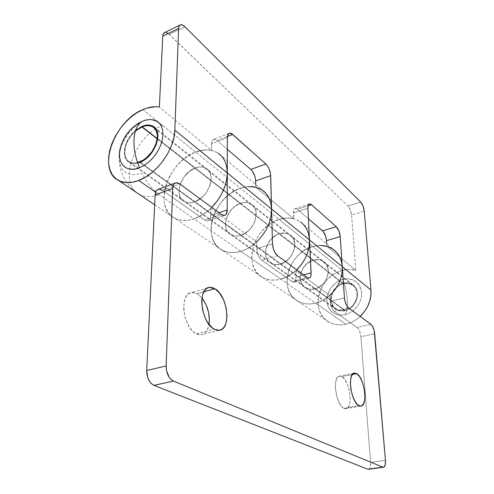 <?xml version="1.0" encoding="UTF-8"?>
<svg xmlns="http://www.w3.org/2000/svg" width="494" height="494" viewBox="0 0 494 494"><rect width="100%" height="100%" fill="white"/><g stroke="black" fill="none" stroke-linecap="round" stroke-linejoin="round"><path stroke-width="0.37" stroke-dasharray="2.47 1.85" d="M194.475 201.91C208.548 197.656 216.792 174.209 206.418 168.534C203.281 166.602 199.557 166.416 195.247 167.985L141.92 126.402L195.247 167.985C181.162 172.628 173.24 196.069 184.157 201.503C187.078 203.114 190.517 203.244 194.475 201.91L139.796 162.396L194.475 201.91L191.32 202.694L188.319 202.775L185.59 202.169L183.231 200.897L181.329 199.014L179.958 196.593L179.168 193.741L178.97 190.567L180.372 183.712L181.916 180.291L183.941 177.043L189.153 171.535L195.247 167.985L198.353 167.126L201.342 166.941L204.102 167.441L206.523 168.602L208.505 170.399L209.981 172.764L210.87 175.605L211.148 178.816L210.79 182.274L209.808 185.843L206.152 192.728L203.621 195.772L200.749 198.384L194.475 201.91L280.45 264.031C293.312 260.968 299.839 240.504 289.947 234.823C286.934 232.909 283.457 232.532 279.518 233.699L240.553 203.312C244.672 201.972 248.278 202.268 251.36 204.201C261.511 209.913 254.219 231.766 240.763 235.354C236.978 236.496 233.656 236.268 230.791 234.656C220.071 229.204 227.055 207.252 240.553 203.312L279.518 233.699C266.587 237.077 260.363 257.714 270.829 263.129C273.627 264.716 276.838 265.019 280.45 264.031L240.763 235.354L246.716 232.217L249.414 229.846L253.688 223.949L255.102 220.664L256.201 214.069L255.843 211.024L254.904 208.307L253.422 206.029L251.458 204.263L249.087 203.083L246.413 202.528L243.53 202.602L237.589 204.621L234.755 206.473L229.877 211.525L226.616 217.724L225.752 220.972L225.733 227.172L226.585 229.895L227.981 232.217L229.871 234.057L232.186 235.329L234.841 235.99L237.738 235.996L240.763 235.354C254.219 231.766 261.511 209.913 251.36 204.201C248.278 202.268 244.672 201.972 240.553 203.312L195.247 167.985C199.557 166.416 203.281 166.602 206.418 168.534C216.792 174.209 208.548 197.656 194.475 201.91C190.517 203.244 187.078 203.114 184.157 201.503C173.24 196.069 181.162 172.628 195.247 167.985L240.553 203.312C227.055 207.252 220.071 229.204 230.791 234.656C233.656 236.268 236.978 236.496 240.763 235.354L194.475 201.91L200.749 198.384L203.621 195.772L206.152 192.728L209.808 185.843L210.79 182.274L211.148 178.816L210.87 175.605L209.981 172.764L208.505 170.399L206.523 168.602L204.102 167.441L201.342 166.941L198.353 167.126L192.141 169.473L189.153 171.535L183.941 177.043L180.372 183.712L178.97 190.567L179.168 193.741L179.958 196.593L181.329 199.014L183.231 200.897L185.59 202.169L188.319 202.775L191.32 202.694L194.475 201.91M142.914 109.582L195.612 152.09C167.892 161.575 152.56 207.715 174.61 218.194C180.149 221.065 186.639 221.293 194.093 218.867L155.641 192.185L194.093 218.867C200.379 216.693 206.27 212.865 211.759 207.394L206.616 211.957L200.441 216.045L194.093 218.867C186.639 221.293 180.149 221.065 174.61 218.194C152.56 207.715 167.892 161.575 195.612 152.09L142.914 109.582M271.132 215.489L269.477 222.146L266.68 228.71L262.845 234.903L258.134 240.473L252.749 245.191L246.914 248.859L240.868 251.335C246.487 249.587 251.755 246.45 256.658 241.918C251.755 246.45 246.487 249.587 240.868 251.335L234.872 252.533L229.16 252.428L223.955 251.038L219.447 248.439L215.804 244.758L213.142 240.146L211.543 234.786L211.055 228.889L211.685 222.671L213.389 216.36L216.106 210.172L219.737 204.337L224.153 199.051L229.197 194.506L234.693 190.863L240.448 188.263L195.612 152.09L203.806 150.028L207.752 149.892L211.494 150.374L211.58 143.779L211.494 150.374L159.364 107.025L211.494 150.374C206.535 149.349 201.243 149.923 195.612 152.09L189.573 155.048L183.774 159.093L178.42 164.076L173.697 169.812L169.763 176.099L166.756 182.724L164.792 189.455L163.946 196.05L164.255 202.274L165.731 207.894L168.331 212.698L171.98 216.483L176.562 219.095L181.909 220.404L187.831 220.336L194.093 218.867L240.868 251.335C233.755 253.403 227.481 253.002 222.041 250.131C200.373 239.627 213.871 196.328 240.448 188.263L279.073 219.422C253.589 226.351 241.591 267.131 262.759 277.548C268.069 280.388 274.121 280.913 280.919 279.122L240.868 251.335L280.919 279.122C286.644 277.505 291.917 274.398 296.733 269.81L292.195 273.608L286.668 276.93L280.919 279.122C274.121 280.913 268.069 280.388 262.759 277.548C241.591 267.131 253.589 226.351 279.073 219.422L240.448 188.263C245.839 186.399 250.94 186.034 255.756 187.17L293.794 218.805C289.138 217.588 284.229 217.798 279.073 219.422L273.577 221.732L268.353 225.042L263.592 229.222L259.455 234.119L256.083 239.565L253.601 245.357L252.107 251.304L251.65 257.176L252.261 262.777L253.928 267.89L256.614 272.317L260.214 275.893L264.623 278.449L269.675 279.882L275.177 280.117L280.919 279.122L315.592 303.186C309.096 304.749 303.26 304.131 298.098 301.34C277.486 291.077 288.249 252.551 312.69 246.537L342.212 270.348C318.754 275.609 309.028 312.115 329.053 322.187C334.068 324.916 339.687 325.595 345.899 324.225L315.592 303.186L345.899 324.225C351.135 322.959 355.89 320.353 360.175 316.407L356.118 319.655L351.135 322.446L345.899 324.225L340.632 324.916L335.531 324.521L330.807 323.064L326.639 320.606L323.169 317.272L320.526 313.184L318.791 308.515L318.025 303.44L318.241 298.148L319.427 292.831L321.532 287.681L324.478 282.883L328.158 278.61L332.45 275.01L337.186 272.225L342.212 270.348L312.69 246.537C317.623 245.11 322.341 245.024 326.849 246.284L355.828 270.379C351.475 269.1 346.936 269.088 342.212 270.348L349.159 269.403L355.828 270.379L351.58 215.051L364.257 211.16L351.58 215.051L350.351 209.925L348.042 206.072L168.053 33.407M344.973 310.646C356.742 308.349 362.108 290.2 352.784 284.692C349.943 282.852 346.714 282.377 343.095 283.278L313.387 260.11C317.16 259.091 320.507 259.523 323.44 261.4C333.055 267.013 327.158 286.248 314.857 288.891L344.973 310.646L314.857 288.891C311.399 289.756 308.312 289.404 305.582 287.841C295.4 282.5 301 263.03 313.387 260.11L343.095 283.278C331.221 285.828 326.151 304.248 336.037 309.497C338.686 311.022 341.663 311.411 344.973 310.646L350.104 308.318L352.376 306.447L355.871 301.68L357.539 296.172L357.594 293.411L356.155 288.422L352.877 284.754L348.289 282.957L343.095 283.278L338.081 285.637L333.975 289.669L332.462 292.139L330.789 297.518L331.11 302.822L333.394 307.256L335.185 308.929L339.73 310.856L344.973 310.646M342.126 272.422L340.854 278.307L338.52 284.05L335.228 289.422L331.097 294.202L326.318 298.185L321.075 301.223L315.592 303.186C320.717 301.859 325.447 299.271 329.794 295.424C325.447 299.271 320.717 301.859 315.592 303.186L310.09 304.014L304.792 303.687L299.907 302.235L295.616 299.722L292.071 296.27L289.398 292.016L287.687 287.131L286.983 281.808L287.31 276.239L288.638 270.626L290.91 265.173L294.054 260.072L297.956 255.503L302.47 251.637L307.435 248.612L312.69 246.537L319.927 245.401M135.646 130.311L132.553 133.257L127.705 140.018L124.821 147.422L124.34 154.387L125.044 157.376L126.353 159.877L128.236 161.797L130.614 163.051L133.405 163.582L137.709 163.094C134.405 163.94 131.558 163.712 129.169 162.403C120.289 157.987 124.235 139.314 135.646 130.311M211.58 143.779L212.556 140.185L214.081 139.302L215.026 139.382L217.094 140.555L227.326 149.318L217.094 140.555L227.407 136.517L217.094 140.555L213.766 139.357C212.383 139.79 211.654 141.259 211.58 143.779L227.345 137.616L211.58 143.779M255.756 187.17L255.713 184.534L255.756 187.17L293.794 218.805L293.757 210.419L294.541 208.876L295.789 208.462L297.295 209.24L308.435 218.78L297.295 209.24L308.095 205.757L297.295 209.24L295.295 208.474C294.084 208.801 293.504 210.271 293.56 212.877L293.794 218.805L286.619 218.045L279.073 219.422L312.69 246.537C288.249 252.551 277.486 291.077 298.098 301.34C303.26 304.131 309.096 304.749 315.592 303.186L280.919 279.122L275.177 280.117L269.675 279.882L264.623 278.449L260.214 275.893L256.614 272.317L253.928 267.89L252.261 262.777L251.65 257.176L252.107 251.304L253.601 245.357L256.083 239.565L259.455 234.119L263.592 229.222L268.353 225.042L273.577 221.732L279.073 219.422C287.144 216.959 294.239 217.774 300.358 221.868L333.209 249.347C327.256 245.314 320.415 244.382 312.69 246.537L279.073 219.422L284.649 218.2L290.095 218.132L295.208 219.237L299.79 221.485L303.656 224.807L306.638 229.099L308.614 234.199M326.849 246.284L326.707 243.906L326.849 246.284L355.828 270.379L351.58 215.051C351.117 211.222 349.937 208.227 348.042 206.072L360.731 202.095L348.042 206.072L169.238 34.395C167.485 32.746 165.953 32.129 164.644 32.536M165.805 32.425L164.829 32.474M184.91 26.775L169.238 34.395L184.91 26.775M226.66 166.571L224.807 160.995L221.812 156.394L217.817 152.949L212.994 150.756L207.542 149.886L201.676 150.343L195.612 152.09C204.423 148.78 212.025 149.194 218.41 153.338L262.499 190.215C256.238 186.071 248.883 185.423 240.448 188.263C213.871 196.328 200.373 239.627 222.041 250.131C227.481 253.002 233.755 253.403 240.868 251.335L194.093 218.867L187.831 220.336L181.909 220.404L176.562 219.095L171.98 216.483L168.331 212.698L165.731 207.894L164.255 202.274L163.946 196.05L164.792 189.455L166.756 182.724L169.763 176.099L173.697 169.812L178.42 164.076L183.774 159.093L189.573 155.048L195.612 152.09L240.448 188.263L248.315 186.584M313.387 260.11L308.126 262.691L303.798 267.013L301.013 272.447L300.198 278.184L301.488 283.383L304.705 287.261L309.398 289.206L312.084 289.336L317.617 287.879L322.638 284.328L324.706 281.926L327.541 276.35L328.195 273.392L328.3 270.484L326.88 265.259L325.423 263.141L321.291 260.295L318.791 259.671L313.387 260.11L279.518 233.699L285.143 233.106L287.736 233.705L290.04 234.885L291.973 236.607L293.448 238.806L294.819 244.289L293.911 250.495L290.849 256.454L286.112 261.215L280.45 264.031L274.769 264.488L272.194 263.796L269.928 262.536L268.069 260.752L266.667 258.516L265.784 255.923L265.439 253.064L266.408 246.994L267.674 244.005L271.546 238.682L276.689 234.86L279.518 233.699C283.457 232.532 286.934 232.909 289.947 234.823C299.839 240.504 293.312 260.968 280.45 264.031L314.857 288.891C327.158 286.248 333.055 267.013 323.44 261.4C320.507 259.523 317.16 259.091 313.387 260.11C301 263.03 295.4 282.5 305.582 287.841C308.312 289.404 311.399 289.756 314.857 288.891L280.45 264.031C276.838 265.019 273.627 264.716 270.829 263.129C260.363 257.714 266.587 237.077 279.518 233.699L313.387 260.11L318.791 259.671L321.291 260.295L325.423 263.141L326.88 265.259L328.3 270.484L327.541 276.35L324.706 281.926L322.638 284.328L317.617 287.879L314.857 288.891L309.398 289.206L304.705 287.261L302.878 285.532L300.587 280.907L300.198 278.184L301.013 272.447L302.18 269.638L305.805 264.667L310.689 261.147L313.387 260.11M307.916 208.27L293.56 212.877L307.916 208.27M343.886 408.365L358.94 405.673L343.886 408.365L340.953 405.685L337.192 397.954L335.364 388.284L335.574 382.455L336.896 378.2L339.106 376.15L341.848 376.57L339.804 376.02C331.968 375.409 335.574 404.987 343.886 408.365L345.615 408.791C353.506 409.205 350.005 380.46 341.848 376.57L344.707 379.349L347.27 384.042L349.159 389.957L350.11 396.237L349.974 401.974L348.758 406.309L346.627 408.569L345.306 408.785L343.886 408.365M352.278 374.483L341.848 376.57L352.278 374.483M196.408 333.833L214.445 329.257L196.408 333.833L193.864 332.147L191.419 329.72L189.171 326.639L185.621 319.038L183.817 310.565L183.669 306.441L184.898 299.222L186.219 296.425L187.936 294.307L189.986 292.954L192.271 292.399L194.71 292.658L197.205 293.708L191.783 292.448C179.007 292.788 182.731 328.016 196.408 333.833L201.039 334.821C205.245 334.154 207.912 330.702 209.055 324.472L207.171 330.258L205.566 332.499L203.614 334.024L201.379 334.784L198.946 334.722L196.408 333.833M203.837 291.824L197.205 293.708L201.978 297.925L197.205 293.708L203.837 291.824M210.784 208.351C205.541 213.328 199.977 216.835 194.093 218.867L202.682 214.723L210.784 208.351L210.697 215.526L210.216 218.539L208.919 220.478L208.017 220.942L205.881 220.762L162.458 190.344L204.726 220.12L221.429 214.501L204.726 220.12L207.776 220.997C209.617 220.515 210.592 218.688 210.697 215.526L210.784 208.351L256.658 241.918L210.784 208.351M385.45 460.322L370.58 462.403L360.929 336.747L374.68 333.66L360.929 336.747L359.601 331.134L357.792 328.053L334.24 311.337L332.82 309.8L330.603 304.446L329.794 295.424L295.881 270.613C291.269 274.769 286.285 277.609 280.919 279.122L288.681 275.868L295.881 270.613L295.931 279.703L295.116 281.568L294.51 282.074L293.01 282.154L260.832 259.48L258.3 255.472L257.195 252.064L256.658 241.918L256.769 248.667L272.49 243.894L256.769 248.667C257.158 253.848 258.825 257.726 261.783 260.301L292.182 281.716L307.311 277.579L292.182 281.716L293.93 282.259C295.455 281.901 296.19 280.141 296.134 276.98L295.881 270.613L329.794 295.424L330.159 301.457L344.435 297.845L330.159 301.457C330.647 306.045 332.011 309.337 334.24 311.337L357.143 327.473L370.908 324.292L357.143 327.473C359.15 329.276 360.41 332.369 360.929 336.747L370.58 462.403L385.45 460.322M159.815 189.214L158.586 189.245M368.685 469.251L369.58 468.559L370.352 466.682L370.58 462.403C370.778 466.676 370.025 468.973 368.314 469.3M162.458 190.344L179.81 183.929L162.458 190.344L158.494 189.264M219.003 212.716L210.697 215.526L219.003 212.716M277.498 255.682L261.783 260.301L277.498 255.682M251.921 186.578L246.265 186.812L240.448 188.263L234.693 190.863L229.197 194.506L224.153 199.051L219.737 204.337L216.106 210.172L213.389 216.36L211.685 222.671L211.055 228.889L211.543 234.786L213.142 240.146L215.804 244.758L219.447 248.439L223.955 251.038L229.16 252.428L234.872 252.533L240.868 251.335L244.981 249.785L252.953 245.036L256.658 241.918M240.553 203.312L243.53 202.602L246.413 202.528L249.087 203.083L251.458 204.263L253.422 206.029L254.904 208.307L255.843 211.024L255.948 217.323L253.688 223.949L249.414 229.846L243.795 234.076L240.763 235.354L237.738 235.996L234.841 235.99L232.186 235.329L229.871 234.057L227.981 232.217L226.585 229.895L225.733 227.172L225.752 220.972L228.006 214.532L229.877 211.525L234.755 206.473L240.553 203.312M303.674 274.905L296.134 276.98L303.674 274.905M279.518 233.699L276.689 234.86L271.546 238.682L267.674 244.005L265.655 250.044L265.784 255.923L266.667 258.516L268.069 260.752L269.928 262.536L272.194 263.796L274.769 264.488L277.554 264.568L283.34 262.901L288.644 259.035L292.627 253.57L294.652 247.364L294.412 241.399L293.448 238.806L291.973 236.607L290.04 234.885L287.736 233.705L285.143 233.106L279.518 233.699M348.505 307.836L334.24 311.337L348.505 307.836M323.274 245.561L318.031 245.506L312.69 246.537L307.435 248.612L302.47 251.637L297.956 255.503L294.054 260.072L290.91 265.173L288.638 270.626L287.31 276.239L286.983 281.808L287.687 287.131L289.398 292.016L292.071 296.27L295.616 299.722L299.907 302.235L304.792 303.687L310.09 304.014L315.592 303.186L322.99 300.253L329.794 295.424M157.228 138.913L343.126 283.71C331.635 286.18 326.725 304.001 336.284 309.083C338.847 310.565 341.737 310.936 344.942 310.201L139.827 161.804L344.942 310.201L349.906 307.941L352.105 306.138L353.988 303.964L356.538 298.895L357.1 296.19L356.705 290.991L354.371 286.718L352.593 285.149L348.153 283.408L343.126 283.71L340.632 284.618L336.13 287.774L334.296 289.898L331.789 294.85L331.122 300.117L331.523 302.631L333.74 306.922L337.538 309.719L339.866 310.405L344.942 310.201C356.335 307.972 361.522 290.404 352.494 285.075C349.74 283.303 346.621 282.846 343.126 283.71L157.228 138.913M137.53 162.551C134.436 163.286 131.768 163.039 129.533 161.804C121.092 157.586 124.618 139.956 135.387 131.114L130.268 136.739L126.458 143.723L125.334 147.317L124.865 154.06L125.55 156.95L126.822 159.371L128.644 161.229L130.947 162.44L133.646 162.952L137.53 162.551M345.25 314.697C334.648 316.043 328.522 311.541 326.874 301.198C326.281 291.868 333.66 281.759 342.83 279.376C345.263 285.989 346.732 292.621 347.239 299.265C347.677 305.879 347.01 311.022 345.25 314.697C347.01 311.022 347.677 305.879 347.239 299.265C346.732 292.621 345.263 285.989 342.83 279.376C353.303 277.671 359.558 282.012 361.583 292.399C362.429 301.933 354.667 312.517 345.25 314.697L341.811 315.178L338.47 314.944L335.37 314.017L332.616 312.436L330.319 310.269L328.559 307.601L327.399 304.539L326.874 301.198L326.997 297.709L327.769 294.196L331.104 287.619L336.377 282.426L339.514 280.592L342.83 279.376L346.208 278.82L349.517 278.949L352.642 279.765L355.452 281.24L357.835 283.334L359.7 285.958L360.966 289.021L361.583 292.399L361.515 295.968L360.768 299.586L359.366 303.1L357.36 306.379L354.84 309.281L351.895 311.689L348.659 313.523L345.25 314.697M162.514 125.482C156.221 120.474 150.386 118.677 144.995 120.085C131.176 125.729 118.634 144.31 119.073 158.5C120.289 172.338 127.921 177.229 141.951 173.172C146.928 182.805 152.739 189.974 159.377 194.673C151.72 197.372 145.113 197.297 139.555 194.451C117.411 184.108 134.121 136.06 162.514 125.482M134.232 126.303C127.86 131.75 123.407 138.345 120.869 146.088M121.752 143.569L120.882 146.045M352.784 284.692L153.424 126.483M154.665 204.763L329.053 322.187M336.037 309.497L129.169 162.403M180.403 24.824L180.001 25.021M309.238 203.966L295.295 208.474M228.981 133.374L213.766 139.357M353.877 373.192L339.804 376.02M207.702 287.903L191.783 292.448M309.022 278.153L293.93 282.259M224.418 215.427L207.776 220.997M175.123 183.083L175.92 182.786M218.984 330.301L201.039 334.821M360.626 406.117L345.615 408.791M129.533 161.804L336.284 309.083M139.555 194.451C126.544 185.929 119.715 173.944 119.073 158.5M154.319 128.082L352.494 285.075"/><path stroke-width="0.74" d="M141.92 126.402C146.428 124.55 150.262 124.574 153.424 126.483C163.928 132.015 154.505 157.283 139.796 162.396L146.415 158.389L152.214 152.152L156.258 144.68L157.913 137.165L157.753 133.769L156.938 130.799L155.511 128.36L153.529 126.544L151.071 125.42L148.249 125.025L145.156 125.353L141.92 126.402L135.646 130.311L141.92 126.402M138.728 180.446C130.935 183.33 124.247 183.354 118.665 180.52C96.423 170.245 114.046 120.888 142.914 109.582C148.799 107.031 154.282 106.179 159.364 107.025L162.767 36.136L178.606 28.417L174.845 130.194L173.913 137.523L171.659 145.174L168.17 152.819L163.582 160.142L158.099 166.818L151.954 172.579L145.403 177.179L138.728 180.446L132.207 182.261L126.094 182.576L120.635 181.397L116.022 178.809L112.422 174.938L109.946 169.955L108.661 164.057L108.6 157.475L109.742 150.46L112.033 143.26L115.386 136.122L119.684 129.305L124.766 123.031L130.465 117.523L136.585 112.984L142.914 109.582L147.218 107.995L155.511 106.692L159.364 107.025L162.767 36.136L178.606 28.417L179.18 25.935L179.791 25.175L180.588 24.768L182.601 25.064L184.91 26.775L360.731 202.095L184.91 26.775C183.181 25.083 181.675 24.434 180.403 24.824C179.303 25.25 178.704 26.448 178.606 28.417L174.845 130.194C174.61 149.324 156.851 173.993 138.728 180.446L155.641 192.185L138.728 180.446M300.358 221.868C305.897 225.937 308.941 231.952 309.479 239.911L307.916 208.27C307.836 205.646 308.386 204.176 309.559 203.861L311.51 204.658L308.095 205.757L311.51 204.658L336.266 226.709L322.539 230.859L308.435 218.78L323.243 231.587L325.688 236.391L326.509 240.646L340.224 236.607L338.878 230.902L336.266 226.709L311.51 204.658L310.034 203.861L308.83 204.257L308.083 205.807L307.916 208.27L309.479 239.911L309.195 246.018L307.75 252.261L305.206 258.387L301.661 264.142L296.733 269.81C305.428 260.943 309.682 250.983 309.479 239.911L342.293 266.655L340.224 236.607L342.293 266.655L370.969 290.021L364.257 211.16C363.769 207.307 362.59 204.281 360.731 202.095L363.016 205.998L364.257 211.16L370.969 290.021L370.895 295.498L369.759 301.056L367.616 306.459L364.535 311.498L360.175 316.407C367.9 308.769 371.494 299.975 370.969 290.021L342.293 266.655C342.663 277.554 338.495 287.144 329.794 295.424M308.614 234.199L309.479 239.911L271.577 209.024L272.49 243.894L273.423 249.081L274.812 252.341L277.498 255.682L307.311 277.579L308.892 278.165L309.584 277.968L310.621 276.659L311.103 274.312L309.479 239.911L271.577 209.024C271.478 221.207 266.507 232.168 256.658 241.918M137.709 163.094L139.796 162.396L137.709 163.094M218.41 153.338C224.177 157.493 227.135 164.02 227.283 172.925L226.629 179.804L224.714 186.923L221.608 193.988L217.428 200.7L211.759 207.394C221.707 196.847 226.882 185.355 227.283 172.925L174.845 130.194L227.283 172.925L227.345 137.616L227.283 172.925L271.577 209.024L270.57 174.079L269.205 169.115L267.655 166.151L265.858 163.989L231.661 133.676L229.747 133.139L228.265 134.004L227.345 137.616C227.394 135.084 228.092 133.608 229.438 133.195L232.699 134.448L265.858 163.989L250.804 169.43L252.632 171.548L254.793 176.099L255.54 179.39L255.713 184.534L255.651 180.921L270.693 175.629L271.577 209.024L271.132 215.489M227.326 149.318L250.804 169.43L227.326 149.318M326.509 240.646L326.707 243.906L326.509 240.646C326.052 236.385 324.731 233.119 322.539 230.859L336.266 226.709C338.415 229.012 339.736 232.31 340.224 236.607L326.509 240.646M168.053 33.407L165.805 32.425M164.829 32.474L163.378 33.666L162.767 36.136C162.89 34.179 163.514 32.981 164.644 32.536L180.001 25.021M227.407 136.517L232.699 134.448L227.407 136.517M248.315 186.584L255.756 187.17M158.586 189.245L156.561 190.499L155.845 191.678L155.141 194.92L146.699 370.519L147.718 377.583L149.731 381.701L151.034 383.325L153.974 385.388L367.777 469.189L153.974 385.388L173.406 381.065L382.813 467.151L367.777 469.189L383.332 467.262C384.987 466.941 385.691 464.632 385.45 460.322L374.68 333.66C374.131 329.251 372.871 326.126 370.908 324.292L348.505 307.836C346.319 305.805 344.96 302.476 344.435 297.845L342.293 266.655L344.435 297.845L344.898 300.865L346.442 305.144L348.505 307.836L370.908 324.292L372.779 326.775L374.211 330.789L385.45 460.322L385.283 464.632L384.042 467.046L382.813 467.151L173.406 381.065L170.504 378.954L169.214 377.299L166.552 370.753L166.132 365.949L172.69 188.455L166.132 365.949L146.699 370.519L155.141 194.92L172.69 188.455L173.345 185.188L174.042 184.003L174.938 183.188L177.21 182.755L179.81 183.929L221.429 214.501L223.652 215.458L224.653 215.372L226.246 214.1L227.215 209.938L227.283 172.925L271.577 209.024L272.49 243.894C272.923 249.124 274.59 253.052 277.498 255.682L307.311 277.579L309.022 278.153C310.504 277.801 311.195 276.035 311.109 272.855L303.674 274.905L311.109 272.855L309.479 239.911L342.293 266.655L342.126 272.422M319.927 245.401L326.849 246.284M265.858 163.989C268.693 166.953 270.304 170.831 270.693 175.629L255.651 180.921C255.299 176.167 253.688 172.332 250.804 169.43L265.858 163.989M358.94 405.673C350.833 402.209 347.004 372.365 354.624 373.044L356.612 373.612L352.278 374.483L356.612 373.612L353.945 373.174L352.79 373.89L351.073 377.113L350.37 382.288L350.808 388.624L352.327 395.132L354.686 400.758L357.502 404.611L360.33 406.111L361.608 405.895L363.652 403.635L364.782 399.269L364.85 393.496L363.856 387.16L361.954 381.189L359.422 376.434L356.612 373.612C364.578 377.595 368.289 406.581 360.626 406.117L358.94 405.673M214.445 329.257C201.009 323.249 197.013 287.594 209.505 287.385L214.822 288.712L203.837 291.824L214.822 288.712L212.371 287.632L209.987 287.341L207.752 287.879L205.77 289.231L204.108 291.349L202.843 294.165L202.034 297.573L201.713 301.445L202.583 309.929L205.337 318.253L207.295 321.921L211.945 327.528L214.445 329.257L216.94 330.177L219.317 330.258L221.497 329.517L223.387 327.985L224.931 325.744L226.073 322.872L227.018 315.722L226.11 307.601L223.504 299.673L219.558 293.047L214.822 288.712C227.95 295.597 231.624 329.955 218.984 330.295L214.445 329.257M323.274 245.561L328.214 246.728L332.66 248.964L336.433 252.206L339.372 256.343L341.36 261.221L342.293 266.655C341.632 259.097 338.606 253.329 333.209 249.347M251.921 186.578L257.213 187.584L261.925 189.82L265.865 193.222L268.872 197.668L270.805 203.003L271.577 209.024C271.2 200.607 268.174 194.34 262.499 190.215M162.458 190.344L159.815 189.214M383.332 467.262L368.685 469.251M201.978 297.925L205.973 304.465L208.561 312.294L209.407 320.328L209.055 324.472C210.141 314.684 207.783 305.835 201.978 297.925M226.66 166.571L227.283 172.925L227.215 209.938C227.141 213.13 226.209 214.958 224.418 215.427L221.429 214.501L179.81 183.929L175.92 182.786C173.962 183.323 172.881 185.219 172.69 188.455L155.141 194.92C155.369 191.709 156.487 189.826 158.494 189.264L175.123 183.083M227.215 209.938L219.003 212.716L227.215 209.938M153.974 385.388L173.406 381.065C168.775 378.423 166.348 373.384 166.132 365.949L146.699 370.519C146.854 377.854 149.274 382.813 153.974 385.388M141.889 126.97L157.228 138.913L141.889 126.97C146.243 125.18 149.948 125.204 153.01 127.044C163.181 132.392 154.06 156.845 139.827 161.804L137.53 162.551L143.069 160.179L146.23 157.919L151.843 151.893L155.758 144.662L157.358 137.394L157.203 134.109L156.419 131.231L155.036 128.872L153.121 127.119L150.744 126.026L148.009 125.637L145.02 125.958L141.889 126.97L135.387 131.114L141.889 126.97M120.882 146.045L119.523 152.979L119.604 157.308L120.487 161.168L122.16 164.409L124.568 166.904L127.625 168.54L131.219 169.257L135.22 168.997L139.475 167.769C135.356 157.58 133.534 148.002 134.01 139.03C134.701 130.262 137.437 124.352 142.223 121.314L134.232 126.303C127.816 131.552 123.358 138.147 120.869 146.088C115.59 161.699 125.21 173.764 139.475 167.769L143.81 165.607L148.058 162.6L152.035 158.852L155.585 154.517L158.555 149.781L160.828 144.828L162.31 139.864L162.946 135.09L162.724 130.706L161.649 126.872L159.784 123.741L157.203 121.419L154.023 119.993L150.374 119.505L146.385 119.949L142.223 121.314L138.036 123.531L133.973 126.52L130.188 130.157L126.816 134.312L123.969 138.839L121.752 143.569M118.665 180.52L154.665 204.763M309.559 203.861L309.238 203.966M229.438 133.195L228.981 133.374M354.624 373.044L353.877 373.192M209.505 287.385L207.702 287.903M153.01 127.044L154.319 128.082"/></g></svg>
